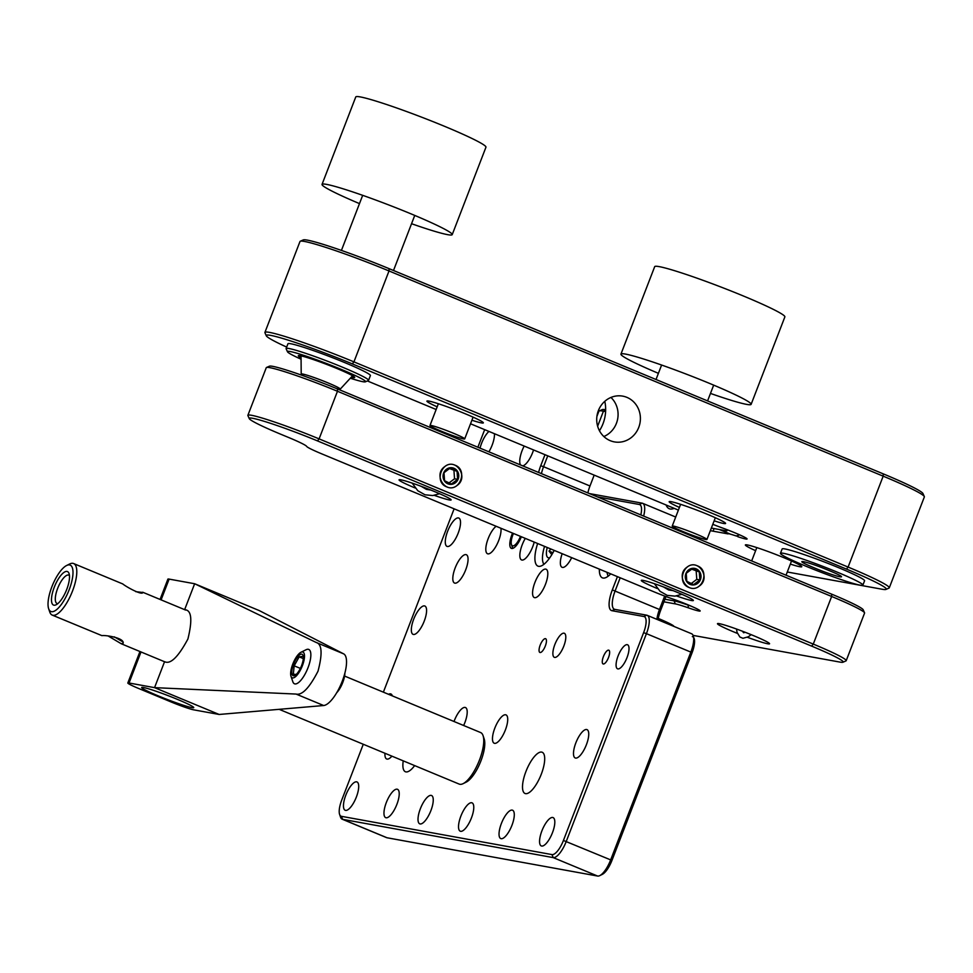 <?xml version="1.0" encoding="UTF-8"?>
<svg xmlns="http://www.w3.org/2000/svg" width="973" height="973" viewBox="0 0 973 973"><rect width="100%" height="100%" fill="white"/><g stroke="black" fill="none" stroke-linecap="round" stroke-linejoin="round"><path stroke-width="1.46" d="M658.405 373.328A69.764 4.853 21.1 0 1 620.944 354.111A69.764 4.853 21.1 0 1 687.777 374.702A69.764 4.853 21.1 0 1 751.132 404.342A69.764 4.853 21.1 0 1 746.595 404.379A69.764 4.853 21.1 0 1 710.472 393.42M620.944 354.111L654.683 266.663A69.764 4.853 21.1 0 1 721.528 287.254A69.764 4.853 21.1 0 1 784.87 316.894L751.132 404.342M359.487 203.612A69.764 4.853 21.1 0 1 322.027 184.396A69.764 4.853 21.1 0 1 388.859 204.999A69.764 4.853 21.1 0 1 452.214 234.639A69.764 4.853 21.1 0 1 447.677 234.663A69.764 4.853 21.1 0 1 411.555 223.717M322.027 184.396L355.765 96.959A69.764 4.853 21.1 0 1 422.61 117.551A69.764 4.853 21.1 0 1 485.953 147.191L452.214 234.639M300.961 652.263L306.118 649.721A18.609 6.361 112.6 0 1 308.745 649.429A18.609 6.361 112.6 0 1 307.991 667.77A18.609 6.361 112.6 0 1 294.466 683.788A18.609 6.361 112.6 0 1 292.824 681.732L290.988 676.271A13.95 4.768 112.6 0 1 293.165 663.112A13.95 4.768 112.6 0 1 300.961 652.263A13.95 4.768 112.6 0 1 302.36 665.8A13.95 4.768 112.6 0 1 290.988 676.271M336.767 692.654A13.95 4.768 -67.4 0 0 344.868 673.134M293.578 664.206A11.627 3.977 112.6 0 1 303.077 655.559A11.627 3.977 112.6 0 1 301.241 666.456A11.627 3.977 112.6 0 1 294.819 675.457A11.627 3.977 112.6 0 1 293.578 664.206M303.296 656.289L299.161 656.872L294.174 665.824L293.323 674.192L296.206 674.435M303.308 658.587L299.161 656.872M294.174 665.824L300.365 668.39M66.602 565.508L69.691 563.975A27.913 9.535 112.6 0 1 73.632 563.549A27.913 9.535 112.6 0 1 72.501 591.061A27.913 9.535 112.6 0 1 52.226 615.094A27.913 9.535 112.6 0 1 49.757 612.005L48.65 608.733A25.116 8.575 112.6 0 1 52.578 585.028A25.116 8.575 112.6 0 1 66.602 565.508A25.116 8.575 112.6 0 1 69.119 589.881A25.116 8.575 112.6 0 1 48.65 608.733M279.166 709.329L459.183 784.092A27.913 9.535 -67.4 0 0 463.112 783.654A27.913 9.535 -67.4 0 0 478.692 761.968A27.913 9.535 -67.4 0 0 483.058 735.624A27.913 9.535 -67.4 0 0 480.589 732.535L344.576 676.053M135.782 591.669L142.861 592.496C142.07 595.561 126.502 587.011 122.768 583.958M52.226 615.094L101.91 635.637C105.364 634.98 124.203 637.789 123.182 643.165L121.297 643.773L108.283 636.05M463.112 783.654L466.213 782.122A25.116 8.575 -67.4 0 0 480.236 762.613A25.116 8.575 -67.4 0 0 484.165 738.908L483.058 735.624M122.549 641.694L114.315 636.853M54.281 587.181A18.134 6.191 -67.4 0 0 56.106 604.78A18.134 6.191 -67.4 0 0 66.225 590.696A18.134 6.191 -67.4 0 0 69.059 573.571A18.134 6.191 -67.4 0 0 54.281 587.181M69.46 575.59A15.349 5.242 -67.4 0 0 57.662 588.361A15.349 5.242 -67.4 0 0 57.808 603.637M755.62 550.682A30.236 2.104 21.1 0 1 745.367 544.953A30.236 2.104 21.1 0 1 774.326 553.88A30.236 2.104 21.1 0 1 801.776 566.724A30.236 2.104 21.1 0 1 799.818 566.736A30.236 2.104 21.1 0 1 790.331 564.085M437.181 406.836A30.236 2.104 21.1 0 1 426.928 401.107A30.236 2.104 21.1 0 1 455.899 410.034A30.236 2.104 21.1 0 1 483.35 422.878A30.236 2.104 21.1 0 1 481.38 422.89A30.236 2.104 21.1 0 1 471.905 420.227M679.422 507.432A30.236 2.104 21.1 0 1 669.169 501.691A30.236 2.104 21.1 0 1 698.14 510.618A30.236 2.104 21.1 0 1 725.59 523.462A30.236 2.104 21.1 0 1 723.62 523.474A30.236 2.104 21.1 0 1 714.146 520.823M787.279 572.002L881.891 589.2A67.441 4.683 -158.9 0 0 886.002 589.407A67.441 4.683 -158.9 0 0 846.474 569.096L352.299 363.89A67.441 4.683 -158.9 0 0 266.286 335.77A67.441 4.683 -158.9 0 0 286.67 347.081M367.393 380.954L436.159 409.511M470.531 423.778L678.4 510.095M712.795 524.325A25.578 1.776 -158.9 0 0 722.428 527.974A20.932 1.46 21.1 0 1 745.513 537.716A20.932 1.46 21.1 0 1 737.814 536.707M736.683 536.123A27.913 1.934 -158.9 0 0 726.089 533.07M728.108 533.909L710.339 530.674M886.002 589.407L888.994 588.093A69.764 4.853 -158.9 0 0 889.273 587.838A69.764 4.853 -158.9 0 0 848.103 567.077L353.941 361.871A69.764 4.853 -158.9 0 0 264.924 332.401A69.764 4.853 -158.9 0 0 264.96 332.778L266.286 335.77M726.928 530.905L711.348 528.071M889.273 587.838L924.35 496.935A69.764 4.853 -158.9 0 0 924.314 496.558L922.976 493.566A67.441 4.683 -158.9 0 0 883.229 473.851L389.054 268.645A67.441 4.683 -158.9 0 0 303.272 239.917L300.28 241.243A69.764 4.853 -158.9 0 0 300 241.486L264.924 332.401M605.656 409.73A67.441 4.683 -158.9 0 0 602.19 409.633L599.198 410.947A69.764 4.853 -158.9 0 0 598.918 411.202L596.923 416.371M352.299 363.89L353.941 361.871L389.018 270.956A69.764 4.853 -158.9 0 0 300.28 241.243M389.054 268.645L389.018 270.956L883.18 476.162L848.103 567.077L846.474 569.096M598.371 410.63A23.255 21.795 100.3 0 0 614.401 441.9A23.255 21.795 100.3 0 0 640.003 422.914A23.255 21.795 100.3 0 0 622.72 396.133A23.255 21.795 100.3 0 0 598.371 410.63M924.314 496.558A69.764 4.853 -158.9 0 0 883.18 476.162L883.229 473.851M597.641 426.21L603.442 411.165A69.764 4.853 -158.9 0 0 599.198 410.947M605.656 410.144L603.442 411.165L605.607 411.567M666.104 504.999A37.205 12.71 -67.4 0 0 669.266 508.733A37.205 12.71 -67.4 0 0 674.143 508.332M604.805 401.326A37.205 34.882 -79.7 0 1 603.005 423.729A37.205 34.882 -79.7 0 1 599.453 430.735M603.844 436.524A23.255 21.795 100.3 0 0 610.947 397.446M735.989 535.892A37.205 12.71 -67.4 0 0 739.492 534.785M434.286 495.354A27.913 1.934 -158.9 0 0 449.307 499.94A27.913 1.934 -158.9 0 0 451.119 499.927A27.913 1.934 -158.9 0 0 425.785 488.069A27.913 1.934 -158.9 0 0 399.052 479.835A27.913 1.934 -158.9 0 0 415.106 487.972M676.515 595.938A27.913 1.934 -158.9 0 0 691.548 600.523A27.913 1.934 -158.9 0 0 693.36 600.511A27.913 1.934 -158.9 0 0 668.025 588.653A27.913 1.934 -158.9 0 0 641.292 580.419A27.913 1.934 -158.9 0 0 657.347 588.556M673.839 626.381A27.913 1.934 -158.9 0 0 673.851 626.369A27.913 1.934 -158.9 0 0 658.247 618.427M747.446 637.291A27.913 1.934 -158.9 0 0 767.746 643.785A27.913 1.934 -158.9 0 0 769.558 643.773A27.913 1.934 -158.9 0 0 744.223 631.915A27.913 1.934 -158.9 0 0 717.478 623.681A27.913 1.934 -158.9 0 0 737.364 633.387M663.927 601.825L675.298 603.892A25.578 1.776 21.1 0 1 688.227 607.797A20.932 1.46 -158.9 0 0 700.159 610.862A20.932 1.46 -158.9 0 0 672.684 598.967A25.578 1.776 21.1 0 1 654.197 591.912L321.722 453.844A25.578 1.776 21.1 0 1 306.653 446.4A30.236 2.104 -158.9 0 0 288.847 437.582L280.771 434.238A53.491 3.722 21.1 0 1 249.246 418.597A53.491 3.722 21.1 0 1 317.466 440.903L811.628 646.108A53.491 3.722 21.1 0 1 842.983 662.224A53.491 3.722 21.1 0 1 839.723 662.054L693.08 635.393M842.983 662.224L845.975 660.91A55.814 3.88 -158.9 0 0 846.194 660.703A55.814 3.88 -158.9 0 0 813.27 644.09L811.628 646.108M317.466 440.903L319.095 438.884L813.27 644.09L831.647 596.473A55.814 3.88 -158.9 0 1 864.547 612.783A55.814 3.88 -158.9 0 1 864.571 613.087L846.194 660.703M337.509 388.957L831.684 594.162L831.647 596.473L337.473 391.268A55.814 3.88 -158.9 0 0 266.48 367.49L269.472 366.176A53.491 3.722 21.1 0 1 337.509 388.957L337.473 391.268L319.095 438.884A55.814 3.88 -158.9 0 0 247.884 415.313A55.814 3.88 -158.9 0 0 247.908 415.617L249.246 418.597M688.227 607.797L688.227 605.145A18.609 1.289 -158.9 0 0 690.952 606.082M688.3 604.951L688.227 605.145A27.913 1.934 -158.9 0 0 674.119 600.888L675.298 603.892M664.936 599.21L674.119 600.888L674.593 599.648M831.684 594.162A53.491 3.722 21.1 0 1 863.209 609.791L864.547 612.783M697.325 565.812C684.542 559.791 675.712 582.657 688.969 587.449C701.752 593.469 710.582 570.604 697.325 565.812M455.084 465.216C442.301 459.207 433.471 482.073 446.729 486.865C459.511 492.885 468.341 470.02 455.084 465.216M266.48 367.49A55.814 3.88 -158.9 0 0 266.261 367.697L247.884 415.313M836.829 571.966A44.186 3.065 21.1 0 1 862.893 585.126A44.186 3.065 21.1 0 1 820.567 572.075A44.186 3.065 21.1 0 1 780.443 553.309A44.186 3.065 21.1 0 1 836.829 571.966M829.093 570.567C805.291 560.582 789.626 557.736 814.255 567.867C838.045 577.84 853.722 580.699 829.093 570.567M862.893 585.126L864.571 580.796A44.186 3.065 -158.9 0 0 838.495 567.636A44.186 3.065 -158.9 0 0 782.122 548.979L780.443 553.309M587.862 492.922A18.609 6.361 112.6 0 1 589.979 485.989L594.175 475.128M611.883 860.582L610.655 859.889A18.609 6.361 112.6 0 1 599.769 875.627L602.348 874.35A16.286 5.558 -67.4 0 0 611.883 860.582L692.058 652.786A16.286 5.558 -67.4 0 0 692.326 636.622M657.991 619.801A20.932 7.152 112.6 0 1 660.752 610.035L665.97 596.546M690.076 535.357A18.609 6.361 -67.4 0 0 690.295 534.457M534.213 542.083A15.349 5.242 112.6 0 1 521.577 559.949A15.349 5.242 112.6 0 1 522.197 544.819A15.349 5.242 112.6 0 1 525.298 538.385M455.169 567.928A15.349 5.242 112.6 0 1 466.322 554.707A15.349 5.242 112.6 0 1 465.276 570.896A15.349 5.242 112.6 0 1 454.549 583.058A15.349 5.242 112.6 0 1 455.169 567.928M534.931 582.426A15.349 5.242 112.6 0 1 546.084 569.217A15.349 5.242 112.6 0 1 545.038 585.393A15.349 5.242 112.6 0 1 534.311 597.568A15.349 5.242 112.6 0 1 534.931 582.426M571.686 557.651A15.349 5.242 112.6 0 1 562.09 567.308A15.349 5.242 112.6 0 1 562.163 553.686M520.531 464.96A15.349 5.242 112.6 0 1 522.1 450.657A15.349 5.242 112.6 0 1 524.192 446.06M533.557 449.952A15.349 5.242 112.6 0 1 522.744 465.872M480.042 448.139A15.349 5.242 112.6 0 1 481.586 443.299A15.349 5.242 112.6 0 1 488.957 431.428M494.442 433.715A15.349 5.242 112.6 0 1 488.896 451.825M500.937 528.266A15.349 5.242 112.6 0 1 496.595 545.16A15.349 5.242 112.6 0 1 487.534 553.759A15.349 5.242 112.6 0 1 488.166 538.628A15.349 5.242 112.6 0 1 496.145 526.271M447.641 531.258A15.349 5.242 112.6 0 1 458.794 518.037A15.349 5.242 112.6 0 1 457.748 534.226A15.349 5.242 112.6 0 1 447.021 546.388A15.349 5.242 112.6 0 1 447.641 531.258M413.695 619.229A15.349 5.242 112.6 0 1 424.848 606.009A15.349 5.242 112.6 0 1 423.802 622.197A15.349 5.242 112.6 0 1 413.075 634.36A15.349 5.242 112.6 0 1 413.695 619.229M388.543 694.321A15.349 5.242 112.6 0 1 390.903 693.968A15.349 5.242 112.6 0 1 392.338 695.89M391.912 756.155A15.349 5.242 112.6 0 1 386.67 758.989A15.349 5.242 112.6 0 1 384.98 753.272M454.026 721.504A15.349 5.242 112.6 0 1 454.306 720.75A15.349 5.242 112.6 0 1 465.459 707.529A15.349 5.242 112.6 0 1 463.635 725.493M494.831 728.108A15.349 5.242 112.6 0 1 505.984 714.887A15.349 5.242 112.6 0 1 504.938 731.076A15.349 5.242 112.6 0 1 494.211 743.238A15.349 5.242 112.6 0 1 494.831 728.108M575.858 742.837A15.349 5.242 112.6 0 1 587.011 729.628A15.349 5.242 112.6 0 1 585.965 745.805A15.349 5.242 112.6 0 1 575.238 757.979A15.349 5.242 112.6 0 1 575.858 742.837M541.925 830.808A15.349 5.242 112.6 0 1 553.065 817.588A15.349 5.242 112.6 0 1 552.032 833.776A15.349 5.242 112.6 0 1 541.292 845.938A15.349 5.242 112.6 0 1 541.925 830.808M501.399 823.438A15.349 5.242 112.6 0 1 512.552 810.217A15.349 5.242 112.6 0 1 511.506 826.405A15.349 5.242 112.6 0 1 500.779 838.58A15.349 5.242 112.6 0 1 501.399 823.438M460.886 816.079A15.349 5.242 112.6 0 1 472.039 802.859A15.349 5.242 112.6 0 1 470.993 819.047A15.349 5.242 112.6 0 1 460.265 831.21A15.349 5.242 112.6 0 1 460.886 816.079M420.372 808.709A15.349 5.242 112.6 0 1 431.513 795.488A15.349 5.242 112.6 0 1 430.467 811.677A15.349 5.242 112.6 0 1 419.74 823.839A15.349 5.242 112.6 0 1 420.372 808.709M386.33 802.518A15.349 5.242 112.6 0 1 397.483 789.298A15.349 5.242 112.6 0 1 396.437 805.486A15.349 5.242 112.6 0 1 385.709 817.661A15.349 5.242 112.6 0 1 386.33 802.518M345.816 795.16A15.349 5.242 112.6 0 1 356.969 781.939A15.349 5.242 112.6 0 1 355.923 798.128A15.349 5.242 112.6 0 1 345.196 810.29A15.349 5.242 112.6 0 1 345.816 795.16M656.872 619.339A18.609 6.361 112.6 0 1 659.536 609.341L664.668 596.048M691.134 633.618A18.609 6.361 112.6 0 1 690.842 652.092L692.058 652.786M363.27 744.26L341.705 800.159A16.286 5.558 -67.4 0 0 339.601 814.401A16.286 5.558 -67.4 0 0 341.438 816.323L552.007 854.598A16.286 5.558 -67.4 0 0 563.428 840.465L610.655 859.889L690.842 652.092L646.425 633.654A18.609 6.361 112.6 0 0 647.179 615.313A18.609 6.361 112.6 0 0 646.729 615.179L614.827 609.378A18.609 6.361 112.6 0 1 614.377 609.244A18.609 6.361 112.6 0 1 615.131 590.903L620.19 577.78M599.769 875.627A18.609 6.361 112.6 0 1 597.592 876.041L387.035 837.765A18.609 6.361 112.6 0 1 386.585 837.631L342.168 819.193A18.609 6.361 112.6 0 1 340.526 817.125L339.601 814.401M525.943 771.48A22.33 7.626 112.6 0 1 542.168 752.251A22.33 7.626 112.6 0 1 540.647 775.797A22.33 7.626 112.6 0 1 525.043 793.494A22.33 7.626 112.6 0 1 525.943 771.48M414.644 765.593A22.33 7.626 112.6 0 1 405.4 771.747A22.33 7.626 112.6 0 1 403.236 760.85M521.358 536.743A13.95 4.768 112.6 0 1 511.372 548.371A13.95 4.768 112.6 0 1 512.564 533.095M610.728 573.851A26.976 9.219 112.6 0 1 602.409 577.853A26.976 9.219 112.6 0 1 599.368 569.132M554.209 550.39A26.976 9.219 112.6 0 1 537.96 566.14A26.976 9.219 112.6 0 1 537.643 543.506M603.406 656.605A7.443 2.542 112.6 0 1 608.806 650.195A7.443 2.542 112.6 0 1 608.307 658.04A7.443 2.542 112.6 0 1 603.102 663.939A7.443 2.542 112.6 0 1 603.406 656.605M540.197 645.111A7.443 2.542 112.6 0 1 545.598 638.702A7.443 2.542 112.6 0 1 545.099 646.559A7.443 2.542 112.6 0 1 539.893 652.457A7.443 2.542 112.6 0 1 540.197 645.111M627.013 657.602A13.026 4.451 112.6 0 1 617.551 668.816A13.026 4.451 112.6 0 1 618.439 655.084A13.026 4.451 112.6 0 1 627.536 644.758A13.026 4.451 112.6 0 1 627.013 657.602M563.805 646.108A13.026 4.451 112.6 0 1 554.342 657.322A13.026 4.451 112.6 0 1 555.23 643.591A13.026 4.451 112.6 0 1 564.328 633.277A13.026 4.451 112.6 0 1 563.805 646.108M640.818 514.912A16.286 5.558 -67.4 0 0 639.297 504.488L597.373 496.862M563.428 840.465L643.615 632.669A16.286 5.558 -67.4 0 0 643.871 616.505L611.968 610.703A20.932 7.152 112.6 0 1 612.309 589.918L617.429 576.636M484.663 429.652L477.877 447.239M454.111 508.818L383.374 692.168M538.604 472.464A20.932 7.152 112.6 0 1 540.733 465.726L544.989 454.695M387.035 837.765L342.618 819.327L553.187 857.602A18.609 6.361 112.6 0 0 566.25 841.45L646.425 633.654L643.615 632.669M341.438 816.323L342.618 819.327A18.609 6.361 112.6 0 1 342.168 819.193M643.64 516.079A18.609 6.361 -67.4 0 0 642.606 503.296A18.609 6.361 -67.4 0 0 642.156 503.163L589.48 493.591M540.733 465.726L543.554 466.712L547.75 455.838M589.979 485.989L543.554 466.712A18.609 6.361 -67.4 0 0 541.438 473.632M607.006 572.306A23.255 7.942 -67.4 0 0 607.432 574.192A23.255 7.942 -67.4 0 0 608.417 575.992M549.891 557.638A15.288 5.218 112.6 0 1 547.215 547.483M544.552 546.376A23.255 7.942 -67.4 0 0 543.031 562.479A23.255 7.942 -67.4 0 0 544.004 564.255M550.864 549.003L549.04 551.119L551.825 554.671M552.944 552.749L549.04 551.119M431.185 425.493A18.609 1.289 21.1 0 1 450.815 432.182A18.609 1.289 21.1 0 1 464.693 438.896A18.609 1.289 21.1 0 1 446.875 433.411A18.609 1.289 21.1 0 1 429.981 425.505A18.609 1.289 21.1 0 1 431.185 425.493M673.425 526.089A18.609 1.289 21.1 0 1 693.056 532.766A18.609 1.289 21.1 0 1 706.933 539.492A18.609 1.289 21.1 0 1 689.115 533.995A18.609 1.289 21.1 0 1 672.221 526.089A18.609 1.289 21.1 0 1 673.425 526.089M304.488 376.186A20.932 1.46 21.1 0 1 301.204 374.058A20.932 1.46 21.1 0 1 317.247 378.679A20.932 1.46 21.1 0 1 339.03 388.02A20.932 1.46 21.1 0 1 340.246 389.127A20.932 1.46 21.1 0 1 336.378 388.495M301.071 359.219A41.863 2.907 21.1 0 1 287.473 351.764A41.863 2.907 21.1 0 1 327.548 363.89A41.863 2.907 21.1 0 1 365.386 381.83A41.863 2.907 21.1 0 1 362.844 381.696A41.863 2.907 21.1 0 1 350.304 378.217M351.253 377.183A30.236 2.104 -158.9 0 0 354.695 377.329A30.236 2.104 -158.9 0 0 331.185 366.189A30.236 2.104 -158.9 0 0 300.256 355.717A30.236 2.104 -158.9 0 0 298.419 355.619A30.236 2.104 -158.9 0 0 301.058 357.821M365.386 381.83L368.39 380.516A44.186 3.065 -158.9 0 0 368.56 380.346A44.186 3.065 -158.9 0 0 335.588 364.389A44.186 3.065 -158.9 0 0 288.981 348.516A44.186 3.065 -158.9 0 0 286.111 348.541A44.186 3.065 -158.9 0 0 286.135 348.772L287.473 351.764M368.56 380.346L370.397 375.59A44.186 3.065 -158.9 0 0 337.424 359.621A44.186 3.065 -158.9 0 0 290.818 343.761A44.186 3.065 -158.9 0 0 287.947 343.773L286.111 348.541M453.917 468.244A8.368 7.845 -79.7 0 1 455.705 482.547A8.368 7.845 -79.7 0 1 443.116 477.329A8.368 7.845 -79.7 0 1 453.917 468.244M457.079 485.466C469.047 477.269 456.033 457.346 444.746 466.614C432.766 474.812 445.792 494.734 457.079 485.466M452.956 469.46L450.231 468.025L443.98 472.708L444.552 480.711L451.375 484.019L457.626 479.336L457.055 471.333L452.956 469.46M448.979 482.949L454.537 478.777L457.626 479.336M457.055 471.333L449.368 468.536M454.537 478.777L453.965 470.774M696.157 568.84A8.368 7.845 -79.7 0 1 697.933 583.143A8.368 7.845 -79.7 0 1 685.357 577.913A8.368 7.845 -79.7 0 1 696.157 568.84M699.319 586.062C711.287 577.865 698.261 557.943 686.987 567.198C675.007 575.396 688.033 595.318 699.319 586.062M695.196 570.044L692.472 568.609L686.22 573.304L686.792 581.307L693.615 584.615L699.867 579.92L699.295 571.929L695.196 570.044M691.219 583.545L696.777 579.361L699.867 579.92M699.295 571.929L691.608 569.132M696.777 579.361L696.206 571.358M520.47 536.378A11.165 3.819 112.6 0 1 512.71 545.865A11.165 3.819 112.6 0 1 511.457 544.552A11.165 3.819 112.6 0 1 513.44 533.459M511.457 544.552L512.564 547.823A13.95 4.768 -67.4 0 0 512.783 548.371M141 651.959L129.032 682.997A18.609 1.289 21.1 0 0 127.816 683.01A18.609 1.289 21.1 0 0 138.798 688.543L171.09 701.959A18.609 1.289 21.1 0 0 193.627 709.828L219.144 714.462L323.668 705.522A27.913 9.535 -67.4 0 0 342.241 681.246A27.913 9.535 -67.4 0 0 343.615 653.844L259.232 610.57L194.636 583.739L169.12 579.105A18.609 1.289 -158.9 0 0 167.903 579.105L160.059 599.441M343.615 653.844L316.018 642.387L194.636 583.739L184.639 609.645M316.018 642.387C321.99 643.931 322.659 653.54 318.013 671.188C309.414 687.862 302.092 695.488 296.072 694.065L323.668 705.522M219.144 714.462L154.549 687.643L296.072 694.065M129.032 682.997L154.549 687.643L164.571 661.664C170.397 664.644 178.181 657.091 187.911 638.993C192.63 619.643 191.535 609.889 184.615 609.718M143.481 687.51A27.913 1.934 -158.9 0 0 141.669 687.522A27.913 1.934 -158.9 0 0 167.003 699.38A27.913 1.934 -158.9 0 0 193.749 707.614A27.913 1.934 -158.9 0 0 172.914 697.532A27.913 1.934 -158.9 0 0 143.481 687.51M164.571 661.664L163.805 661.433M660.752 610.035L612.309 589.918M552.007 854.598L553.187 857.602L597.592 876.041M639.297 504.488L642.156 503.163M614.827 609.378L611.968 610.703M643.871 616.505L646.729 615.179M169.12 579.105L161.104 599.867M751.132 634.664L748.359 636.78L742.934 638.288L739.869 637.011L737.023 632.292L736.549 629.045M745.16 632.28L743.615 632.766L742.435 631.234M439.601 493.725L432.73 495.549L424.982 494.783L417.818 490.745L412.163 483.107M430.82 490.051L426.405 489.37L421.285 486.366M681.842 594.308L674.97 596.133L667.223 595.367L660.059 591.329L654.403 583.703M673.061 590.647L668.646 589.966L663.513 586.95M185.685 610.083L142.703 592.229M122.768 583.946L73.632 563.549M163.963 661.494L121.297 643.773M713.075 531.173L714.073 528.57M730.565 534.189L719.302 529.519M691.596 633.751L647.179 615.313M675.712 517.04L642.606 503.296M661.604 365.033L656.021 379.506M713.671 385.126L707.578 400.912M607.432 574.192L608.113 576.235M543.031 562.479L543.712 564.486M756.812 547.592L751.667 560.934M791.523 560.995L786.038 575.213M438.373 403.746L429.981 425.505M473.097 417.137L464.693 438.896M680.614 504.342L672.221 526.089M715.337 517.733L706.933 539.492M362.686 195.33L341.426 250.414M414.753 215.422L393.506 270.494M340.246 389.127L352.579 375.748M301.204 374.058L301.046 355.875M127.816 683.01L139.966 651.533"/></g></svg>
